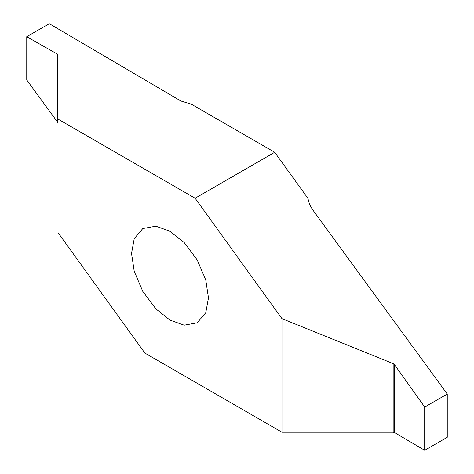 <?xml version="1.0" encoding="UTF-8"?>
<svg xmlns="http://www.w3.org/2000/svg" width="474" height="474" viewBox="0 0 474 474"><rect width="100%" height="100%" fill="white"/><g stroke="black" fill="none" stroke-linecap="round" stroke-linejoin="round"><path stroke-width="0.71" d="M208.477 297.891L205.775 312.686L197.208 322.8L184.167 325.158L170.006 320.104L155.845 308.805L142.804 291.386L134.237 271.377L131.535 253.466L134.237 238.677L142.804 228.563L155.845 226.199L170.006 231.253L184.167 242.552L197.208 259.971L205.775 279.98L208.477 297.891M447.243 394.03L313.344 210.734C310.464 206.747 308.675 202.647 307.981 198.428L274.701 152.302L191.223 104.108L180.89 101.009L49.308 23.706L26.757 36.694L26.745 79.94L57.478 122.025L58.041 123.566L58.041 54.931L57.478 54.155L57.478 122.025M26.757 36.729L26.757 79.97L26.757 36.729L57.478 54.155M58.041 54.931L58.041 232.71L144.908 353.1L281.971 432.235L393.165 432.235L394.504 432.555L394.504 364.69L393.165 363.599L281.971 318.647L281.971 432.235M447.255 394.06L447.255 437.289L447.243 394.084L424.692 407.048L424.692 450.294L394.504 432.555M447.243 437.306L424.745 450.294L424.745 407.071M424.692 407.048L394.504 364.69M274.701 152.302L195.104 198.256L58.041 119.122M281.971 318.647L195.104 198.256M393.165 363.599L393.165 432.235"/></g></svg>
